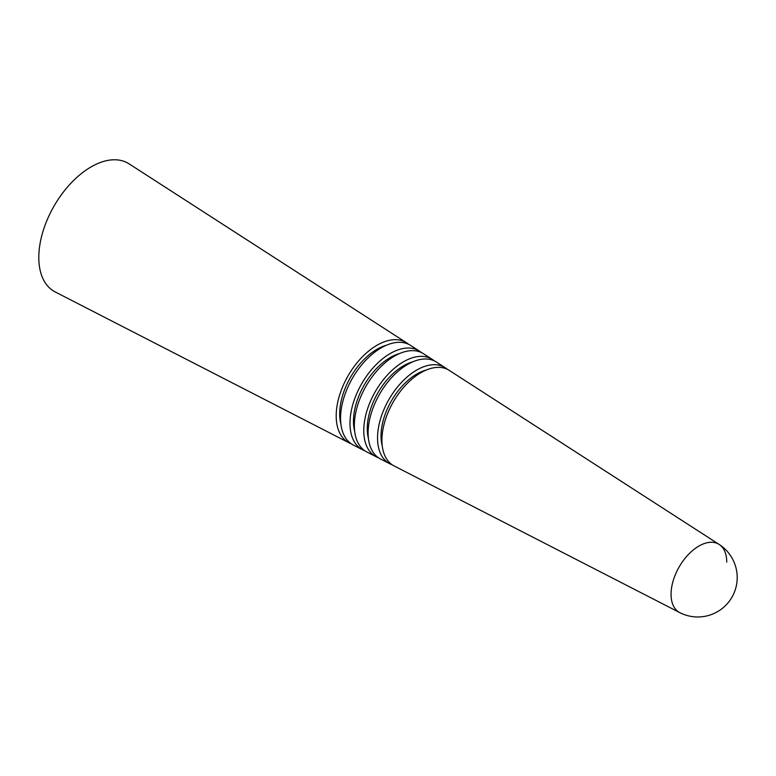 <?xml version="1.0" encoding="UTF-8"?>
<svg xmlns="http://www.w3.org/2000/svg" width="776" height="776" viewBox="0 0 776 776"><rect width="100%" height="100%" fill="white"/><g stroke="black" fill="none" stroke-linecap="round" stroke-linejoin="round"><path stroke-width="1.16" d="M340.887 424.065A52.778 30.477 -60 0 1 339.684 413.909A52.778 30.477 -60 0 1 386.399 345.233M364.827 450.759A56.958 32.883 -60 0 1 362.605 449.789A56.958 32.883 -60 0 1 349.986 423.269A56.958 32.883 -60 0 1 375.38 365.389A56.958 32.883 -60 0 1 419.535 351.169A56.958 32.883 -60 0 1 421.494 352.614M362.605 449.789L353.284 445.007A57.472 33.184 -60 0 1 340.557 418.245A57.472 33.184 -60 0 1 366.175 359.841A57.472 33.184 -60 0 1 410.737 345.495L419.535 351.169M354.661 431.291A52.031 30.041 -60 0 1 353.468 421.252A52.031 30.041 -60 0 1 399.543 353.546M378.445 457.753A56.202 32.447 -60 0 1 376.214 456.783A56.202 32.447 -60 0 1 363.769 430.612A56.202 32.447 -60 0 1 388.825 373.498A56.202 32.447 -60 0 1 432.397 359.463A56.202 32.447 -60 0 1 434.356 360.908M376.214 456.783L366.902 452.001A56.726 32.747 -60 0 1 354.331 425.587A56.726 32.747 -60 0 1 379.619 367.95A56.726 32.747 -60 0 1 423.599 353.788L432.397 359.463M368.435 438.518A51.274 29.604 -60 0 1 367.252 428.594A51.274 29.604 -60 0 1 412.696 361.858M392.19 464.785A55.455 32.02 -60 0 1 389.833 463.776A55.455 32.02 -60 0 1 377.543 437.955A55.455 32.02 -60 0 1 402.269 381.608A55.455 32.02 -60 0 1 445.259 367.766A55.455 32.02 -60 0 1 447.315 369.298M389.833 463.776L380.512 458.985A55.969 32.311 -60 0 1 368.115 432.93A55.969 32.311 -60 0 1 393.073 376.059A55.969 32.311 -60 0 1 436.461 362.091L445.259 367.766M382.258 445.928A50.527 29.168 -60 0 1 381.035 435.937A50.527 29.168 -60 0 1 426.024 370.123M719.139 544.432A39.411 39.411 0 0 1 737.2 577.567A39.411 39.411 0 0 1 679.776 612.613L679.786 612.623A39.382 22.737 -60 0 1 671.056 594.29A39.382 22.737 -60 0 1 688.613 554.277A39.382 22.737 -60 0 1 719.148 544.442L719.148 544.442A39.382 22.737 -60 0 1 726.753 562.134M679.786 612.623L394.15 465.949A55.183 31.855 -60 0 1 381.928 440.254A55.183 31.855 -60 0 1 406.527 384.188A55.183 31.855 -60 0 1 449.304 370.414L719.148 544.442M351.208 443.775A57.715 33.319 -60 0 1 348.987 442.795A57.715 33.319 -60 0 1 336.202 415.926A57.715 33.319 -60 0 1 361.926 357.28A57.715 33.319 -60 0 1 406.673 342.876A57.715 33.319 -60 0 1 408.632 344.321M348.987 442.795L55.183 291.931A73.962 42.699 -60 0 1 38.8 257.486A73.962 42.699 -60 0 1 71.77 182.331A73.962 42.699 -60 0 1 129.117 163.872L406.673 342.876"/></g></svg>
